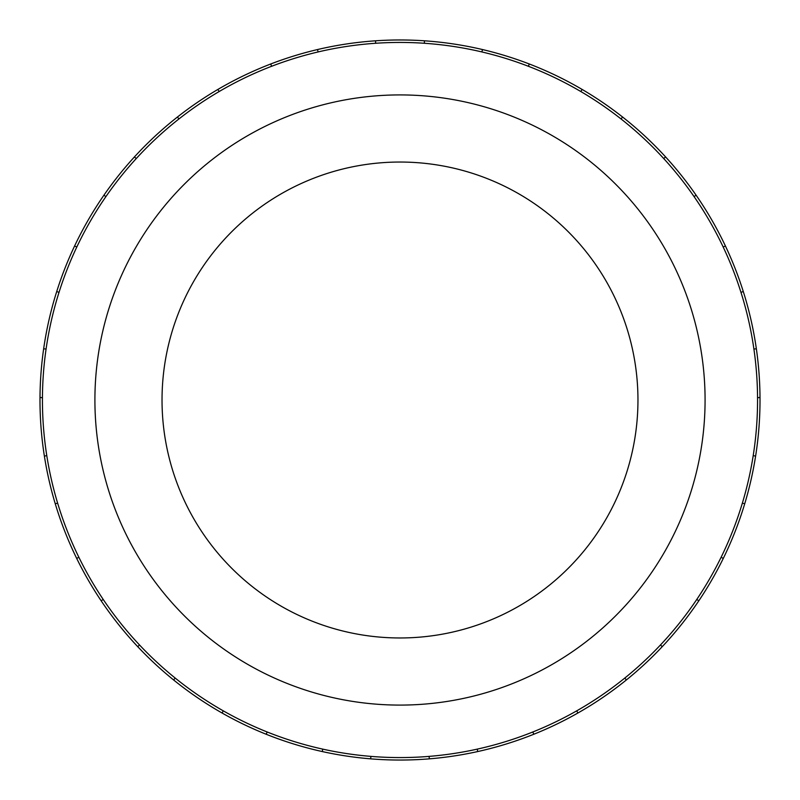 <?xml version="1.0" encoding="UTF-8"?>
<svg xmlns="http://www.w3.org/2000/svg" width="800" height="800" viewBox="0 0 800 800"><rect width="100%" height="100%" fill="white"/><g stroke="black" fill="none" stroke-linecap="round" stroke-linejoin="round"><path stroke-width="1.2" d="M705.08 400.01A305.09 305.09 0 0 0 247.45 135.79A305.09 305.09 0 0 0 247.45 664.22A305.09 305.09 0 0 0 705.08 400.01M42.43 400.01A357.56 357.56 0 0 1 398.84 42.44A357.56 357.56 0 0 1 757.55 397.69A357.56 357.56 0 0 1 401.16 757.57A357.56 357.56 0 0 1 42.44 397.69L40 397.5A360 360 0 0 0 744.74 503.72A360 360 0 0 0 103.96 195.15A360 360 0 0 0 40 397.5M424.4 40.83L424.4 43.28M375.59 43.28L375.59 40.83M317.45 49.59L318.17 51.93A357.56 357.56 0 0 0 271.53 66.32L270.8 63.98M217.83 89.49L219.21 91.51M178.88 119.01L177.5 116.99M134.4 156.98L136.31 158.51M105.88 196.67L103.96 195.15M74.57 246.06L76.84 246.96M59.01 292.4L56.73 291.5M43.65 348.83L46.09 349.01M44.39 456.13L46.78 455.59A357.56 357.56 0 0 1 43.43 426.73M57.64 503.18L55.26 503.72M76.74 558.46L78.86 557.23M103.26 599.51L101.14 600.73M137.8 646.7L139.47 644.91M175.25 678.11L173.59 679.9M222.16 713.02L223.23 710.82M267.21 732L266.15 734.2M322.33 751.53L322.69 749.11M370.96 756.39L370.6 758.81M429.39 758.81L429.03 756.39M477.3 749.11L477.66 751.53M533.85 734.2L532.78 732M576.76 710.82L577.83 713.02M626.41 679.9L624.74 678.11M660.53 644.91L662.19 646.7M698.85 600.73L696.73 599.51M721.14 557.23L723.25 558.46M744.74 503.72L742.35 503.18A357.56 357.56 0 0 0 753.21 455.59L755.6 456.13M759.99 397.5L757.55 397.69M753.9 349.01L756.34 348.83M743.26 291.5L740.98 292.4M723.15 246.96L725.43 246.06M696.03 195.15L694.12 196.67M663.68 158.51L665.59 156.98M622.49 116.99L621.11 119.01M580.78 91.51L582.16 89.49M529.19 63.98L528.47 66.32M481.82 51.93L482.54 49.59M637.96 400.01A237.97 237.97 0 0 0 281.01 193.92A237.97 237.97 0 0 0 281.01 606.09A237.97 237.97 0 0 0 637.96 400.01"/></g></svg>
